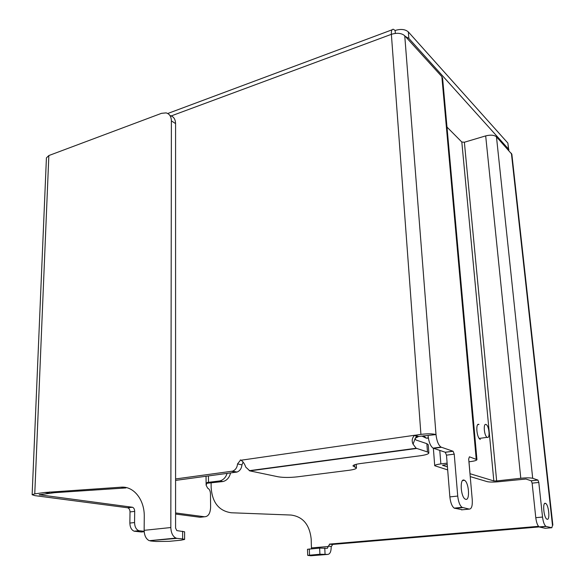 <?xml version="1.0" encoding="UTF-8"?>
<svg xmlns="http://www.w3.org/2000/svg" width="585" height="585" viewBox="0 0 585 585"><rect width="100%" height="100%" fill="white"/><g stroke="black" fill="none" stroke-linecap="round" stroke-linejoin="round"><path stroke-width="0.88" d="M486.062 424.498L486.128 424.527C489.126 425.697 490.318 438.874 487.276 437.383L487.181 437.339C484.153 436.132 483.02 422.867 486.062 424.498M547.15 519.268L546.858 519.144C543.743 517.688 542.324 502.01 545.41 503.327L545.659 503.436C548.745 504.84 550.229 520.379 547.15 519.268M477.835 424.63L478.969 424.425C475.371 422.524 476.651 437.953 480.226 439.357L480.343 439.408M465.711 499.319L465.163 499.085C460.658 496.797 459.62 478.296 464.066 480.102L464.527 480.314C468.98 482.501 470.157 500.833 465.711 499.319M311.461 548.781L311.176 538.909C309.553 524.562 302.818 516.606 290.979 515.041L231.287 512.767C218.951 510.968 212.245 502.581 211.156 487.59L211.112 483.071M539.202 526.931L332.697 544.416L331.183 546.829C331.176 551.626 330.006 554.163 327.666 554.426L319.907 554.251L307.717 555.377L310.906 555.75L327.666 554.426M538.507 526.332L329.757 544.079L328.236 546.5L311.534 547.904M552.481 525.425L551.845 527.728L546.222 526.463L539.487 527.034L545.191 528.292L551.845 527.728M552.862 525.162L511.86 154.243L496.46 136.817C494.201 134.996 490.61 134.689 485.682 135.895L464.373 142.235L496.65 480.943L520.789 478.259C526.368 477.718 530.332 477.733 532.694 478.289L537.929 480.073L538.8 482.428L542.536 517.074C543.18 521.922 544.291 525.008 545.878 526.324L546.222 526.463M290.979 515.041L231.287 512.767M328.236 546.5L327.395 548.306L319.644 548.101L307.483 549.286L307.717 555.377M464.373 142.235L461.814 142.023L446.998 127.084M395.336 33.389L395.116 30.478C400.805 28.76 405.208 29.235 408.33 31.904L507.86 143.069L508.796 150.396M538.8 482.428L532.131 483.144L535.78 517.674C536.416 522.515 537.535 525.586 539.143 526.895L539.487 527.034M532.131 483.144L531.26 480.804L525.944 479.035L499.093 481.689C493.711 482.201 489.777 482.194 487.283 481.667L470.23 476.599M461.814 142.023L493.828 480.936L470.026 473.718L468.98 461.784M493.828 480.936L496.65 480.943M405.398 36.475L408.849 38.413L508.935 149.533M416.33 436.79L418.626 436.468L415.233 438.275L413.076 444.183C411.54 440.9 412.045 437.946 414.604 435.32L420.922 434.377C427.54 433.58 432.564 433.646 436.008 434.575L404.747 35.758C401.573 33.074 397.113 32.599 391.372 34.325C391.19 30.742 391.884 29.067 393.442 29.301L395.116 30.478M175.588 478.954L232.603 471.144C235.506 469.974 237.152 467.561 237.547 463.912L240.669 459.942C242.958 461.419 244.647 463.81 245.744 467.101L249.832 470.874L278.175 476.797C283.367 477.645 289.743 477.66 297.297 476.848L348.887 470.303C353.713 469.653 356.236 468.877 356.448 467.971L352.974 465.938C353.164 465.002 355.768 464.19 360.791 463.495L419.708 455.839C425.536 455.028 428.586 454.062 428.856 452.936L427.474 451.942L416.154 448.249L249.232 470.691M413.076 444.183L416.154 448.249M243.133 461.974L241.949 464.863L237.547 463.912M175.588 480.395L237.027 472.044C239.923 470.881 241.561 468.49 241.949 464.863M241.59 460.146L414.999 435.211L418.626 436.468L436.008 434.575C436.717 440.893 438.37 445.061 440.973 447.086L453.097 451.269L454.231 454.157L457.726 496.065C458.377 501.791 459.81 505.55 462.048 507.349L469.258 509.104C471.576 509.001 472.57 505.849 472.249 499.663L468.687 458.991L469.426 456.805L476.943 459.656C476.738 460.41 474.537 461.06 470.333 461.616L468.929 461.792M404.747 35.758L441.85 76.635L442.604 78.295L476.943 459.656M428.856 452.936L428.235 444.71L426.853 443.671L415.935 439.986L415.196 439.006M454.231 454.157L446.479 455.152L449.865 496.892C450.494 502.595 451.942 506.339 454.194 508.124L462.421 509.776M446.479 455.152L445.236 452.234L452.995 451.225M428.088 435.686C428.783 441.982 430.443 446.128 433.068 448.139L445.236 452.234M447.13 463.137L440.856 463.92L439.788 450.421M447.679 469.901L434.714 465.733C434.882 465.046 436.922 464.439 440.856 463.92M447.43 466.874L442.494 465.302L447.233 464.461M206.037 476.3L206.117 485.155L207.624 488.146C209.342 488.936 210.286 490.808 210.468 493.747L210.607 507.195C210.315 513.433 208.289 516.628 204.545 516.774L175.588 512.943M144.166 531.304L138.894 530.712C136.181 529.586 134.74 526.866 134.557 522.551L134.689 511.37C134.594 509.177 133.848 507.802 132.451 507.246L39.173 494.749L54.668 492.672L125.921 487.941L121.08 487.188C133.614 485.981 144.656 499.612 144.268 516.782L144.144 530.332C144.349 535.619 146.06 539.07 149.285 540.694L177.065 538.375L182.637 538.924L184.611 539.428L180.97 540.204L169.211 541.33L156.078 541.483L150.411 540.964M144.144 530.332L170.827 527.538L171.39 120.868C171.237 116.488 169.482 113.826 166.111 112.89L161.533 113.322L48.847 155.551L46.42 157.899L32.138 494.727L34.932 495.634L127.559 507.765L132.232 507.202M49.813 493.17L44.789 492.482L34.764 493.872L32.138 494.727M134.689 511.37L130.016 511.919C129.921 509.732 129.175 508.365 127.771 507.809L127.559 507.765M130.016 511.919L129.863 523.063C130.038 527.37 131.486 530.083 134.199 531.202L141.424 531.992L144.195 531.707M175.588 514.054L200.085 517.264L201.825 517.074M206.117 485.155L207.229 482.486L206.351 483.305M227.09 473.462C225.678 477.616 223.214 480.109 219.704 480.943L207.229 482.486M44.789 492.482L121.08 487.188M184.611 539.428L184.597 531.802L176.816 530.588L175.588 528.079L175.58 123.596C175.427 119.23 173.665 116.576 170.301 115.64M219.704 480.943L222.914 481.543L206.454 483.305M170.827 527.538C171.069 532.92 172.78 536.438 175.953 538.098L177.065 538.375M222.914 481.543C226.805 480.563 229.357 477.718 230.556 473.002M423.65 435.759L426.194 438.136L428.388 438.187M329.757 544.079L332.697 544.416M511.392 153.263L552.437 524.935M309.304 548.957L309.538 555.07M325.048 554.17L324.785 548.028M328.222 546.119L331.168 546.448M496.46 136.817L532.694 478.289M319.644 548.101L319.907 554.251M520.789 478.259L485.682 135.895M537.878 480.051L531.202 480.782M542.536 517.074L535.78 517.674M507.86 143.069L508.46 148.531M408.33 31.904L408.849 38.413M171.244 115.925L391.372 34.325L420.922 434.377M249.832 470.874L416.652 448.468M231.711 471.349L236.143 472.249M476.205 459.108L441.85 76.635M469.258 509.104L461.499 509.864M462.691 507.626L454.845 508.394M457.726 496.065L449.865 496.892M441.441 447.298L433.551 448.351M354.605 464.775L354.722 466.962M427.474 451.942L426.853 443.671M39.831 494.961L39.846 494.537M129.863 523.063L134.557 522.551M134.762 531.312L139.449 530.822M200.085 517.264L204.545 516.774M208.428 475.978L208.494 482.413M34.764 493.872L48.847 155.551M49.659 491.985L54.668 492.672M171.39 120.868L175.58 123.596M182.622 531.253L182.637 538.924M222.563 481.594L219.346 480.994M479.21 438.421L487.181 437.339M421.756 436.03L426.194 438.136L428.337 437.843M332.375 544.489L329.435 544.152M545.878 526.324L539.143 526.895M545.659 503.436L544.642 503.539M392.052 29.82L167.749 113.505M531.26 480.804L537.929 480.073M240.238 460.037L241.956 460.417M237.027 472.044L232.603 471.144M414.604 435.32L416.542 436.461L415.233 438.275M434.714 465.733L433.353 448.095M454.194 508.124L462.048 507.349M440.973 447.086L433.068 448.139M464.527 480.314L462.618 480.526M356.25 464.3L356.448 467.971M453.097 451.269L445.339 452.278M127.771 507.809L132.451 507.246M138.894 530.712L134.199 531.202M175.953 538.098L149.285 540.694"/></g></svg>
